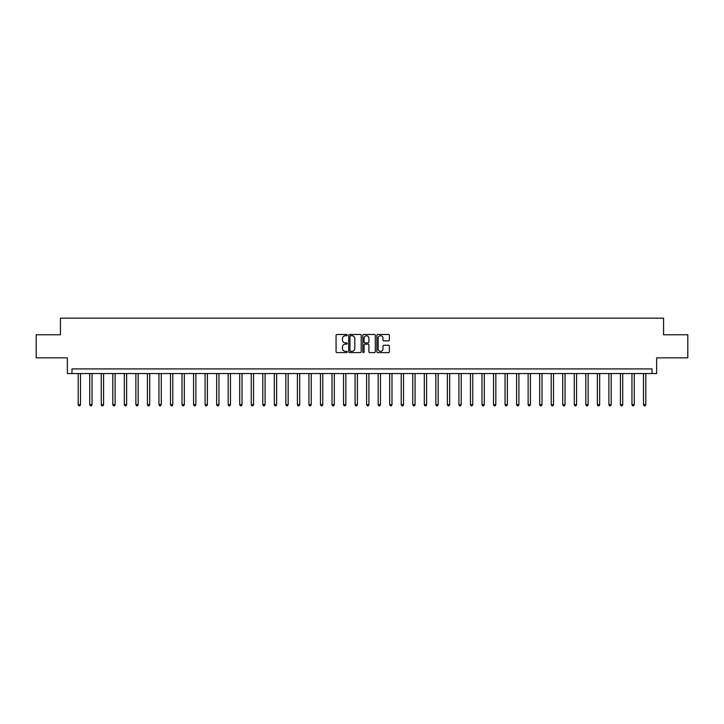 <?xml version="1.0" encoding="UTF-8"?>
<svg xmlns="http://www.w3.org/2000/svg" width="724" height="724" viewBox="0 0 724 724"><rect width="100%" height="100%" fill="white"/><g stroke="black" fill="none" stroke-linecap="round" stroke-linejoin="round"><path stroke-width="1.09" d="M347.23 335.112A0.633 0.633 0 0 0 346.597 334.479L336.977 334.479A0.905 0.905 0 0 0 336.072 335.384L336.072 351.692A0.905 0.905 0 0 0 336.977 352.597L346.597 352.597A0.633 0.633 0 0 0 347.23 351.964A0.633 0.633 0 0 0 346.597 351.33L345.357 351.33A2.896 2.896 0 0 1 342.452 348.434L342.452 347.077A2.896 2.896 0 0 1 345.357 344.172L346.597 344.172A0.633 0.633 0 0 0 347.23 343.538A0.633 0.633 0 0 0 346.597 342.904L345.357 342.904A2.896 2.896 0 0 1 342.452 340.009L342.452 338.651A2.896 2.896 0 0 1 345.357 335.746L346.597 335.746A0.633 0.633 0 0 0 347.23 335.112M388.48 340.868A0.905 0.905 0 0 0 389.385 339.963L389.385 335.384A0.905 0.905 0 0 0 388.48 334.479L377.783 334.479A0.905 0.905 0 0 0 376.878 335.384L376.878 351.692A0.905 0.905 0 0 0 377.783 352.597L388.48 352.597A0.905 0.905 0 0 0 389.385 351.692L389.385 346.172A0.905 0.905 0 0 0 388.48 345.267L383.901 345.267A0.905 0.905 0 0 0 382.996 346.172L382.996 348.905A2.425 2.425 0 0 1 380.571 351.33A2.425 2.425 0 0 1 378.145 348.905L378.145 338.171A2.425 2.425 0 0 1 380.571 335.746A2.425 2.425 0 0 1 382.996 338.171L382.996 339.963A0.905 0.905 0 0 0 383.901 340.868L388.48 340.868M652.034 373.539L656.65 373.539L656.65 357.846L687.8 357.846L687.8 334.778L663.573 334.778L663.573 318.162L60.427 318.162L60.427 334.778L36.2 334.778L36.2 357.846L67.35 357.846L67.35 373.539L652.034 373.539L652.034 368.923L71.966 368.923L71.966 373.539M361.204 335.384A0.905 0.905 0 0 0 360.299 334.479L349.611 334.479A0.905 0.905 0 0 0 348.706 335.384L348.706 351.692A0.905 0.905 0 0 0 349.611 352.597L360.299 352.597A0.905 0.905 0 0 0 361.204 351.692L361.204 335.384M363.701 334.479L374.389 334.479A0.905 0.905 0 0 1 375.294 335.384L375.294 351.692A0.905 0.905 0 0 1 374.389 352.597L369.81 352.597A0.905 0.905 0 0 1 368.905 351.692L368.905 345.086A0.905 0.905 0 0 0 368 344.172L364.968 344.172A0.905 0.905 0 0 0 364.063 345.086L364.063 351.964A0.633 0.633 0 0 1 363.43 352.597A0.633 0.633 0 0 1 362.796 351.964L362.796 335.384A0.905 0.905 0 0 1 363.701 334.479M350.606 335.746A0.633 0.633 0 0 0 349.973 336.389L349.973 350.697A0.633 0.633 0 0 0 350.606 351.33L351.918 351.33A2.896 2.896 0 0 0 354.823 348.434L354.823 338.651A2.896 2.896 0 0 0 351.918 335.746L350.606 335.746M368.905 338.217A2.425 2.425 0 0 0 366.489 335.791A2.425 2.425 0 0 0 364.063 338.217L364.063 342A0.905 0.905 0 0 0 364.968 342.904L368 342.904A0.905 0.905 0 0 0 368.905 342L368.905 338.217M78.192 373.539L78.192 404.644L80.5 404.644L80.5 373.539M80.5 404.644L79.812 405.838L78.889 405.838L78.192 404.644M89.731 373.539L89.731 404.644L92.038 404.644L92.038 373.539M92.038 404.644L91.342 405.838L90.428 405.838L89.731 404.644M101.27 373.539L101.27 404.644L103.577 404.644L103.577 373.539M103.577 404.644L102.88 405.838L101.957 405.838L101.27 404.644M112.808 373.539L112.808 404.644L115.116 404.644L115.116 373.539M115.116 404.644L114.419 405.838L113.496 405.838L112.808 404.644M124.338 373.539L124.338 404.644L126.646 404.644L126.646 373.539M126.646 404.644L125.958 405.838L125.035 405.838L124.338 404.644M135.877 373.539L135.877 404.644L138.184 404.644L138.184 373.539M138.184 404.644L137.497 405.838L136.574 405.838L135.877 404.644M147.415 373.539L147.415 404.644L149.723 404.644L149.723 373.539M149.723 404.644L149.026 405.838L148.103 405.838L147.415 404.644M158.954 373.539L158.954 404.644L161.262 404.644L161.262 373.539M161.262 404.644L160.565 405.838L159.642 405.838L158.954 404.644M170.493 373.539L170.493 404.644L172.792 404.644L172.792 373.539M172.792 404.644L172.104 405.838L171.181 405.838L170.493 404.644M182.023 373.539L182.023 404.644L184.33 404.644L184.33 373.539M184.33 404.644L183.643 405.838L182.72 405.838L182.023 404.644M193.561 373.539L193.561 404.644L195.869 404.644L195.869 373.539M195.869 404.644L195.181 405.838L194.258 405.838L193.561 404.644M205.1 373.539L205.1 404.644L207.408 404.644L207.408 373.539M207.408 404.644L206.711 405.838L205.788 405.838L205.1 404.644M216.639 373.539L216.639 404.644L218.947 404.644L218.947 373.539M218.947 404.644L218.25 405.838L217.327 405.838L216.639 404.644M228.169 373.539L228.169 404.644L230.476 404.644L230.476 373.539M230.476 404.644L229.789 405.838L228.865 405.838L228.169 404.644M239.707 373.539L239.707 404.644L242.015 404.644L242.015 373.539M242.015 404.644L241.327 405.838L240.404 405.838L239.707 404.644M251.246 373.539L251.246 404.644L253.554 404.644L253.554 373.539M253.554 404.644L252.866 405.838L251.943 405.838L251.246 404.644M262.785 373.539L262.785 404.644L265.093 404.644L265.093 373.539M265.093 404.644L264.396 405.838L263.473 405.838L262.785 404.644M274.324 373.539L274.324 404.644L276.631 404.644L276.631 373.539M276.631 404.644L275.935 405.838L275.011 405.838L274.324 404.644M285.853 373.539L285.853 404.644L288.161 404.644L288.161 373.539M288.161 404.644L287.473 405.838L286.55 405.838L285.853 404.644M297.392 373.539L297.392 404.644L299.7 404.644L299.7 373.539M299.7 404.644L299.012 405.838L298.089 405.838L297.392 404.644M308.931 373.539L308.931 404.644L311.239 404.644L311.239 373.539M311.239 404.644L310.542 405.838L309.619 405.838L308.931 404.644M320.47 373.539L320.47 404.644L322.777 404.644L322.777 373.539M322.777 404.644L322.08 405.838L321.157 405.838L320.47 404.644M332.008 373.539L332.008 404.644L334.316 404.644L334.316 373.539M334.316 404.644L333.619 405.838L332.696 405.838L332.008 404.644M343.538 373.539L343.538 404.644L345.846 404.644L345.846 373.539M345.846 404.644L345.158 405.838L344.235 405.838L343.538 404.644M355.077 373.539L355.077 404.644L357.385 404.644L357.385 373.539M357.385 404.644L356.697 405.838L355.774 405.838L355.077 404.644M366.616 373.539L366.616 404.644L368.923 404.644L368.923 373.539M368.923 404.644L368.226 405.838L367.303 405.838L366.616 404.644M378.154 373.539L378.154 404.644L380.462 404.644L380.462 373.539M380.462 404.644L379.765 405.838L378.842 405.838L378.154 404.644M389.684 373.539L389.684 404.644L391.992 404.644L391.992 373.539M391.992 404.644L391.304 405.838L390.381 405.838L389.684 404.644M401.223 373.539L401.223 404.644L403.53 404.644L403.53 373.539M403.53 404.644L402.843 405.838L401.92 405.838L401.223 404.644M412.761 373.539L412.761 404.644L415.069 404.644L415.069 373.539M415.069 404.644L414.381 405.838L413.458 405.838L412.761 404.644M424.3 373.539L424.3 404.644L426.608 404.644L426.608 373.539M426.608 404.644L425.911 405.838L424.988 405.838L424.3 404.644M435.839 373.539L435.839 404.644L438.147 404.644L438.147 373.539M438.147 404.644L437.45 405.838L436.527 405.838L435.839 404.644M447.369 373.539L447.369 404.644L449.676 404.644L449.676 373.539M449.676 404.644L448.989 405.838L448.066 405.838L447.369 404.644M458.907 373.539L458.907 404.644L461.215 404.644L461.215 373.539M461.215 404.644L460.527 405.838L459.604 405.838L458.907 404.644M470.446 373.539L470.446 404.644L472.754 404.644L472.754 373.539M472.754 404.644L472.057 405.838L471.134 405.838L470.446 404.644M481.985 373.539L481.985 404.644L484.293 404.644L484.293 373.539M484.293 404.644L483.596 405.838L482.673 405.838L481.985 404.644M493.524 373.539L493.524 404.644L495.831 404.644L495.831 373.539M495.831 404.644L495.135 405.838L494.211 405.838L493.524 404.644M505.053 373.539L505.053 404.644L507.361 404.644L507.361 373.539M507.361 404.644L506.673 405.838L505.75 405.838L505.053 404.644M516.592 373.539L516.592 404.644L518.9 404.644L518.9 373.539M518.9 404.644L518.212 405.838L517.289 405.838L516.592 404.644M528.131 373.539L528.131 404.644L530.439 404.644L530.439 373.539M530.439 404.644L529.742 405.838L528.819 405.838L528.131 404.644M539.67 373.539L539.67 404.644L541.977 404.644L541.977 373.539M541.977 404.644L541.281 405.838L540.357 405.838L539.67 404.644M551.208 373.539L551.208 404.644L553.507 404.644L553.507 373.539M553.507 404.644L552.819 405.838L551.896 405.838L551.208 404.644M562.738 373.539L562.738 404.644L565.046 404.644L565.046 373.539M565.046 404.644L564.358 405.838L563.435 405.838L562.738 404.644M574.277 373.539L574.277 404.644L576.585 404.644L576.585 373.539M576.585 404.644L575.897 405.838L574.974 405.838L574.277 404.644M585.816 373.539L585.816 404.644L588.123 404.644L588.123 373.539M588.123 404.644L587.426 405.838L586.503 405.838L585.816 404.644M597.354 373.539L597.354 404.644L599.662 404.644L599.662 373.539M599.662 404.644L598.965 405.838L598.042 405.838L597.354 404.644M608.884 373.539L608.884 404.644L611.192 404.644L611.192 373.539M611.192 404.644L610.504 405.838L609.581 405.838L608.884 404.644M620.423 373.539L620.423 404.644L622.731 404.644L622.731 373.539M622.731 404.644L622.043 405.838L621.12 405.838L620.423 404.644M631.962 373.539L631.962 404.644L634.269 404.644L634.269 373.539M634.269 404.644L633.572 405.838L632.658 405.838L631.962 404.644M643.5 373.539L643.5 404.644L645.808 404.644L645.808 373.539M645.808 404.644L645.111 405.838L644.188 405.838L643.5 404.644"/></g></svg>
